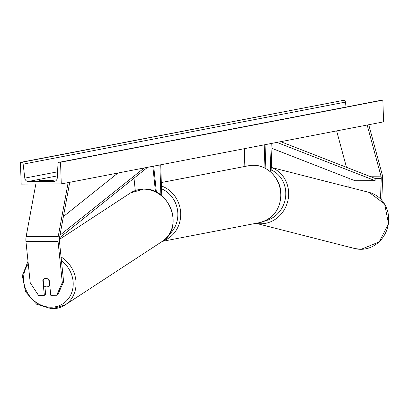 <?xml version="1.0" encoding="UTF-8"?>
<svg xmlns="http://www.w3.org/2000/svg" width="409" height="409" viewBox="0 0 409 409"><rect width="100%" height="100%" fill="white"/><g stroke="black" fill="none" stroke-linecap="round" stroke-linejoin="round"><path stroke-width="0.61" d="M271.075 172.332L272.092 143.339M270.242 171.606L271.233 143.503M244.275 148.697L244.863 166.463M265.052 144.694L265.845 168.574M264.204 144.858L264.976 168.114M348.846 187.22L349.148 178.615A3.487 1.36 89.7 0 0 349.153 178.447M380.518 198.82L381.234 178.472A3.487 1.36 89.7 0 0 381.234 177.864A3.487 1.36 89.7 0 0 380.994 176.161L367.425 125.972L362.139 125.998M381.837 200.211L382.589 178.82A6.973 2.725 89.7 0 0 382.589 177.603A6.973 2.725 89.7 0 0 382.113 174.198L368.739 124.725M346.474 167.301L336.638 130.906M367.425 125.972L368.059 124.857M43.165 279.884L42.792 280.129A4.356 3.885 56.8 0 1 43.875 279.004A4.356 3.885 56.8 0 1 45.823 278.427A4.356 3.885 56.8 0 1 49.208 280.104L50.777 295.303L56.667 295.272L57.981 294.414L63.62 281.719L59.351 240.461A3.487 1.36 -90.3 0 1 59.315 239.858A3.487 1.36 -90.3 0 1 59.438 238.089L69.525 183.344L68.824 182.486M63.62 281.719L62.301 282.578L58.037 241.32L25.951 241.463L30.22 282.721L38.477 295.354L44.361 295.329L45.68 294.47L44.847 286.428M58.037 241.32A6.973 2.725 -90.3 0 1 57.955 240.124A6.973 2.725 -90.3 0 1 58.206 236.576L68.145 182.613M25.951 241.463A6.973 2.725 -90.3 0 1 25.874 240.267A6.973 2.725 -90.3 0 1 26.12 236.719L35.823 184.05M62.301 282.578L56.667 295.272M44.361 295.329L42.792 280.129M135.277 190.553L134.019 178.396M155.466 191.785L152.833 166.305M156.391 192.24L153.697 166.141M159.878 164.95L160.875 195.093M160.727 164.786L161.754 195.793M61.273 183.938L383.581 121.867L382.86 100.144L60.552 162.215L61.273 183.938L21.171 184.116L20.45 162.393L343.596 100.323A1.958 1.8 79.1 0 1 345.452 102.086L346.04 107.051M49.913 180.712A5.445 0.368 -1.9 0 0 52.976 180.41A5.445 0.368 -1.9 0 0 53.405 180.251A5.445 0.368 -1.9 0 0 52.965 180.124L42.541 180.17A5.445 0.368 -1.9 0 0 39.049 180.63A5.445 0.368 -1.9 0 0 39.484 180.758L49.913 180.712M20.45 162.393L21.294 162.388A1.958 1.8 79.1 0 1 23.149 164.157L24.796 178.14A3.701 3.4 -100.9 0 0 28.303 181.478L53.968 181.361A3.701 3.4 -100.9 0 0 54.545 181.305A3.701 3.4 -100.9 0 0 57.255 177.992L57.976 164.004A1.958 1.8 79.1 0 1 59.714 162.22L60.552 162.215M59.407 162.25L381.715 100.179A1.958 1.8 79.1 0 1 382.016 100.149L382.86 100.144M42.541 180.17L42.556 180.742M52.965 180.124L52.976 180.41M45.823 278.427A4.356 3.885 -123.2 0 0 43.875 279.004A4.356 3.885 -123.2 0 0 43.139 279.649L43.763 285.676A4.356 3.885 -123.2 0 0 46.698 286.873A4.356 3.885 -123.2 0 0 48.645 286.295A4.356 3.885 -123.2 0 0 49.382 285.651L48.758 279.623A4.356 3.885 -123.2 0 0 45.823 278.427M49.755 285.405L49.382 285.651M381.234 178.472L375.217 178.498L280.702 141.678M375.217 178.498L375.099 180.65L277.343 142.572L276.044 142.577M375.099 180.65L355.043 180.742L271.919 148.36M59.97 235.195L144.224 167.961M63.405 216.54L117.94 173.022M59.474 237.88L147.572 167.317M349.583 178.615L349.148 178.615M380.994 176.161L369.353 176.213M58.206 236.576L26.12 236.719M248.626 165.737C264.326 162.163 280.901 176.8 280.947 194.004C280.451 209.28 273.33 218.825 259.582 222.639A28.973 26.6 -100.9 0 0 280.773 194.065A28.973 26.6 -100.9 0 0 248.626 165.737L161.315 182.552M161.427 185.972A28.973 26.6 79.1 0 1 180.691 213.34A28.973 26.6 79.1 0 1 162.823 241.024M168.989 234.669A26.795 24.596 -100.9 0 0 177.838 213.513A26.795 24.596 -100.9 0 0 161.519 188.779M360.989 249.306A28.973 26.534 -75.7 0 0 388.371 223.718A28.973 26.534 -75.7 0 0 369.169 192.404L384.588 203.927L388.55 223.764L379.163 241.934L361.075 249.316L354.838 248.549A28.973 26.534 -75.7 0 0 360.989 249.306M271.244 167.516A28.973 26.534 104.3 0 1 288.14 199.382A28.973 26.534 104.3 0 1 260.947 223.779A28.973 26.534 104.3 0 1 256.08 223.309M265.308 220.794A26.795 24.54 -75.7 0 0 285.61 196.913A26.795 24.54 -75.7 0 0 271.157 169.939M28.303 181.478L57.362 175.88M53.968 181.361L55.108 181.146M21.294 162.388L343.596 100.323M59.714 162.22L382.016 100.149M24.796 178.14L57.572 171.826M23.149 164.157L345.452 102.086M61.447 260.707A26.795 23.911 56.8 0 1 72.597 289.587A26.795 23.911 56.8 0 1 51.084 307.215A26.795 23.911 56.8 0 1 26.958 291.908A26.795 23.911 56.8 0 1 28.277 263.953M59.31 239.5L130.451 192.971A28.973 25.854 56.8 0 1 143.406 189.147A28.973 25.854 56.8 0 1 171.32 209.832A28.973 25.854 56.8 0 1 162.168 241.468L65.082 304.961A28.973 25.854 -123.2 0 0 61.059 256.939M52.127 308.79A28.973 25.854 -123.2 0 0 65.082 304.961L51.917 308.856L36.652 304.245L25.583 291.862L22.321 275.784L28.001 261.285M259.582 222.639L162.322 241.366M369.169 192.404L271.249 167.414M354.838 248.549L255.998 223.329M130.451 192.971L143.615 189.076C169.812 187.409 184.582 228.621 162.168 241.468M48.645 286.295L49.77 285.559"/></g></svg>
